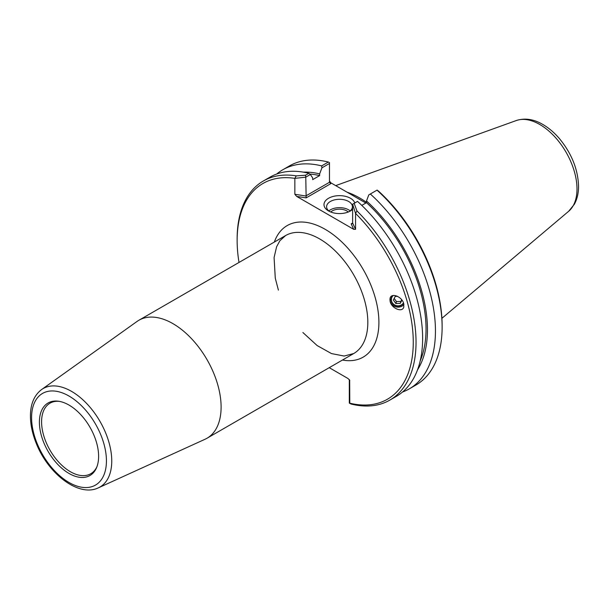 <?xml version="1.0" encoding="UTF-8"?>
<svg xmlns="http://www.w3.org/2000/svg" width="609" height="609" viewBox="0 0 609 609"><rect width="100%" height="100%" fill="white"/><g stroke="black" fill="none" stroke-linecap="round" stroke-linejoin="round"><path stroke-width="0.91" d="M403.455 302.825A6.425 5.9 16.8 0 1 395.454 305.33A6.425 5.9 16.8 0 1 391.602 298.037A6.425 5.9 16.8 0 1 393.247 295.494M390.141 301.546L390.087 298.182C391.442 292.389 402.191 296.72 403.729 303.685L403.782 307.05C402.427 312.851 391.686 308.512 390.141 301.546M403.919 304.591A7.833 7.194 16.8 0 1 394.434 306.289A7.833 7.194 16.8 0 1 390.171 297.938M98.353 487.847L205.043 439.256A68.117 39.326 -120 0 0 206.991 438.252A68.117 39.326 -120 0 0 221.105 407.071A68.117 39.326 -120 0 0 191.371 338.52A68.117 39.326 -120 0 0 138.875 320.265A68.117 39.326 -120 0 0 137.033 321.453L41.602 389.554C34.462 395.02 30.747 403.402 30.45 414.706C30.275 423.658 32.155 433.068 36.091 442.941C47.875 473.52 78.538 497.492 98.353 487.847A56.835 32.817 -120 0 0 111.752 460.99A56.835 32.817 -120 0 0 85.899 402.716A56.835 32.817 -120 0 0 41.602 389.554M329.241 367.676L347.937 378.471L349.673 380.176L349.787 403.188A124.54 71.908 60 0 0 413.214 345.668A124.54 71.908 60 0 0 355.557 213.416L352.626 204.221L354.164 203.33L356.943 210.92L355.557 213.416L355.557 229.334L352.626 223.031L351.172 223.868L352.2 223.716L352.626 223.031L352.626 204.221M351.172 223.868L353.707 229.334L355.557 229.334M353.707 229.334L296.69 196.418L306.16 197.879L305.771 177.166L294.847 178.368L294.847 194.286L296.69 196.418M239.01 262.456A124.54 71.908 60 0 1 237.137 240.509A124.54 71.908 60 0 1 294.847 178.368L296.233 175.864L305.497 175.232L305.771 177.166L310.392 174.494L308.847 173.299L305.497 175.232M98.612 456.354A41.869 24.17 60 0 1 96.664 467.43A41.869 24.17 60 0 1 48.073 451.345A41.869 24.17 60 0 1 58.441 401.224A41.869 24.17 60 0 1 98.612 456.354M96.976 466.631A40.734 23.523 60 0 1 90.764 473.741A40.734 23.523 60 0 1 50.022 450.218A40.734 23.523 60 0 1 50.022 403.181A40.734 23.523 60 0 1 59.286 401.361M308.847 173.299A126.505 73.034 -120 0 0 269.932 177.189L263.339 180.995A126.505 73.034 -120 0 0 237.137 238.911L237.137 240.509M296.233 175.864A126.505 73.034 -120 0 0 263.339 180.995M349.3 379.597L349.3 402.838L350.921 403.995A126.505 73.034 -120 0 0 389.836 400.105A126.505 73.034 -120 0 0 356.943 210.92M389.836 400.105L396.429 396.299A126.505 73.034 -120 0 0 357.513 201.396L354.164 203.33M349.391 403.295L349.787 403.188M361.776 205.385L366.504 202.66L366.504 200.947L368.788 194.895L377.123 190.077L378.638 191.241A124.54 71.908 -120 0 1 442.119 325.533L442.119 327.132A126.505 73.034 60 0 1 415.917 385.04L409.248 388.892A126.505 73.034 60 0 1 402.511 392.029M306.16 197.879L330.778 183.667L329.469 182.289L305.771 195.976L294.847 194.286M365.857 203.033L330.778 182.776L329.469 180.957M310.392 174.494L312.676 177.919L312.676 179.632L319.641 175.605L319.641 173.892L321.925 167.84L329.469 163.478L329.469 182.289M329.469 163.478L329.469 162.565L328.335 162.047L321.666 165.899L321.925 167.84M329.545 211.483A12.911 7.453 180 0 1 326.599 206.748A12.911 7.453 180 0 1 339.51 199.295A12.911 7.453 180 0 1 352.421 206.748A12.911 7.453 180 0 1 349.482 211.483M354.773 202.98A15.522 8.96 0 0 0 332.286 196.684A15.522 8.96 0 0 0 328.533 210.95A15.522 8.96 0 0 0 350.487 210.95A15.522 8.96 0 0 0 352.626 209.405M350.205 210.927A12.911 7.453 0 0 0 328.822 210.927M357.041 197.94A89.12 51.453 60 0 1 361.015 200.232M366.504 202.317A89.774 51.834 -120 0 0 347.084 192.193M303.259 172.134A119.341 68.901 60 0 1 319.641 173.892M276.661 174.052A126.505 73.034 60 0 1 282.751 169.789A126.505 73.034 60 0 1 321.666 165.899M282.751 169.789L289.42 165.937A126.505 73.034 60 0 1 328.335 162.047M370.333 193.997A126.505 73.034 60 0 1 409.248 388.892M366.504 200.947A119.341 68.901 60 0 1 417.477 369.96M377.001 190.145A126.505 73.034 60 0 1 442.119 327.132M348.279 212.008A10.284 5.938 0 0 0 346.78 210.912A10.284 5.938 0 0 0 330.74 212.008M366.504 202.66A117.324 67.736 60 0 1 420.218 360.817M309.836 174.067A117.324 67.736 60 0 1 319.641 175.605M401.97 300.123L400.273 303.389L395.865 303.526L393.353 300.039L395.241 296.4L397.525 296.324M394.19 298.425L396.459 301.577L400.867 301.432L401.719 299.788M395.865 303.526L396.459 301.577M400.273 303.389L400.867 301.432M392.66 295.624A6.745 6.197 -163.2 0 0 393.916 304.835A6.745 6.197 -163.2 0 0 403.592 303.221M285.606 235.554A68.117 39.326 60 0 1 338.094 253.808A68.117 39.326 60 0 1 367.828 322.359A68.117 39.326 60 0 1 353.715 353.54L344.146 356.044L331.517 353.585L317.137 345.562L302.879 332.506M342.464 360.041A75.95 43.848 -120 0 0 378.905 322.359A75.95 43.848 -120 0 0 333.945 235.211A75.95 43.848 -120 0 0 274.339 242.055M106.43 460.868A52.93 30.557 60 0 1 50.296 465.885A52.93 30.557 60 0 1 50.296 391.031A52.93 30.557 60 0 1 106.43 460.868M349.345 379.666L349.787 380.602M330.778 183.667L330.778 182.776M568.661 211.277L574.386 204.228C577.195 199.014 578.58 193.03 578.55 186.278C578.025 169.5 571.744 153.719 559.709 138.943C554.533 132.823 548.899 127.981 542.802 124.442C533.712 119.12 524.867 117.819 516.28 120.544A52.663 30.404 60 0 1 555.766 137.893A52.663 30.404 60 0 1 576.997 188.98A52.663 30.404 60 0 1 568.661 211.277L441.906 318.317M278.397 290.105L275.276 278.161L274.088 257.546L276.615 246.721L279.896 240.722L285.598 235.554L138.875 320.265M353.722 353.54L206.991 438.252M516.28 120.544L335.704 185.623"/></g></svg>
